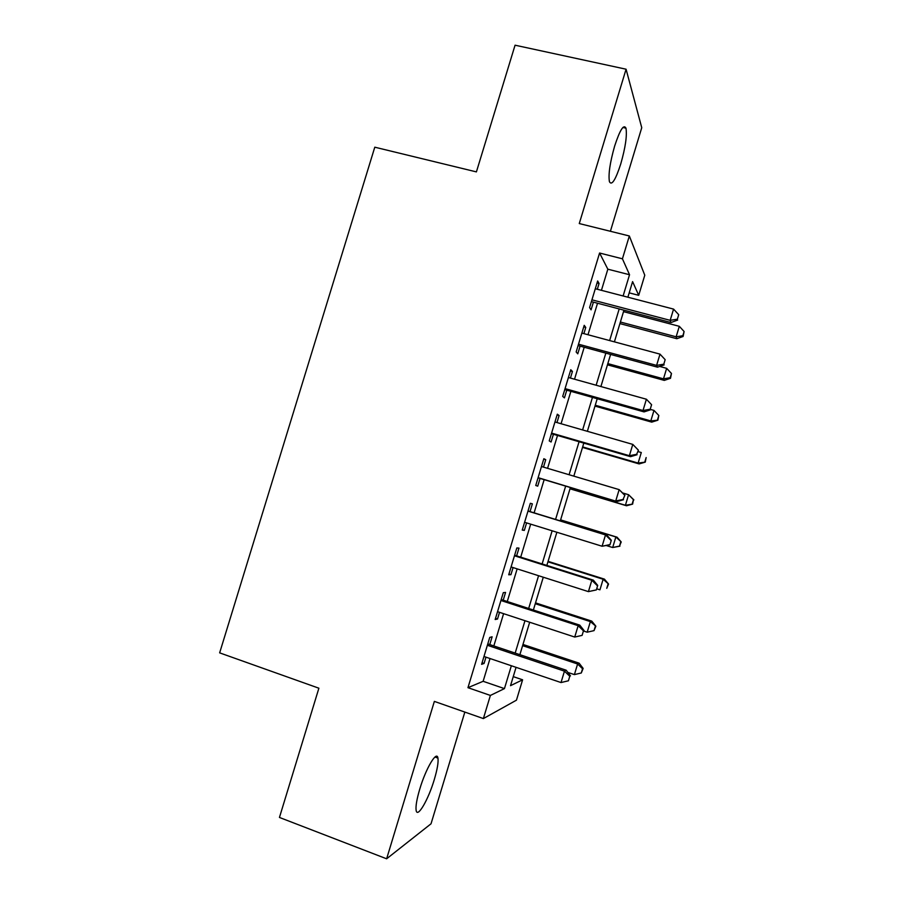 <?xml version="1.0" encoding="UTF-8"?>
<svg xmlns="http://www.w3.org/2000/svg" width="904" height="904" viewBox="0 0 904 904"><rect width="100%" height="100%" fill="white"/><g stroke="black" fill="none" stroke-linecap="round" stroke-linejoin="round"><path stroke-width="1.36" d="M434.327 779.463C437.344 769.27 438.542 762.14 437.931 758.083C436.847 750.015 425.92 768.287 419.772 789.056C416.755 799.283 415.546 806.402 416.145 810.413C417.399 818.651 428.462 799.441 434.327 779.463M620.777 163.85C625.455 147.42 627.184 135.532 625.975 128.176C623.737 123.882 619.952 129.848 614.652 146.052C609.951 162.675 608.211 174.562 609.432 181.704C611.759 185.941 615.545 179.998 620.777 163.85M513.246 676.621L522.602 679.808L516.455 700.171L483.38 718.578L490.386 695.436L504.443 688.611L511.359 665.751M610.392 231.288L641.75 127.701L626.076 69.212L515.065 45.2L476.408 171.896L374.787 147.194L219.649 652.857L318.886 688.204L279.449 817.453L386.629 858.8L431.027 823.793L464.837 712.081M601.431 290.342L607.838 269.189L599.578 253.018L622.427 258.804L629.331 235.978L644.778 275.223L638.71 295.325L632.597 281.619L627.884 297.213M629.207 292.862L638.71 295.325M489.776 644.575L492.126 636.8L489.742 637.433L481.606 664.327L484.058 663.457L485.968 657.151M503.212 600.177L505.562 592.425L503.302 592.662L495.166 619.522L497.505 619.037L499.528 612.336M516.625 555.858L518.975 548.106L516.828 547.96L508.715 574.774L510.929 574.684L513.077 567.588M530.026 511.596L532.366 503.856L530.343 503.302L522.241 530.083L524.331 530.399L526.603 522.896M543.485 467.108L545.745 459.661L543.846 458.723L535.744 485.459L537.722 486.171L540.061 478.431M556.966 422.563L559.101 415.524L557.316 414.19L549.236 440.903L551.09 441.999L553.429 434.27M570.435 378.064L572.435 371.454L570.774 369.725L562.706 396.404L564.435 397.884L566.774 390.178M583.882 333.632L585.758 327.44L584.221 325.327L576.153 351.961L577.769 353.837L580.097 346.142M599.578 253.018L467.956 687.684L483.131 681.3L490.024 658.53M493.833 645.931L503.596 613.669M507.28 601.51L517.144 568.887M520.704 557.146L530.682 524.15M534.106 512.851L544.151 479.662M547.575 468.328L557.519 435.468M561.068 423.739L570.876 391.33M574.537 379.205L584.21 347.26M587.995 334.74L597.533 303.236M597.307 289.269L599.058 283.483L597.646 280.986L589.589 307.586L591.08 309.846L593.408 302.162M483.38 718.578L434.361 701.391L386.629 858.8M467.956 687.684L490.386 695.436M626.076 69.212L579.272 223.559L629.331 235.978M516.06 667.333L510.523 685.673L522.602 679.808M623.963 310.185L614.404 341.859M610.596 354.436L600.9 386.55M597.216 398.732L587.374 431.31M583.814 443.096L573.825 476.137M570.39 487.527L560.31 520.885M556.875 532.253L546.852 565.418M543.281 577.215L533.371 610.019M529.676 622.246L519.879 654.677M623.116 295.97L629.534 274.737L622.427 258.804M515.178 653.095L524.975 620.698M528.67 608.482L538.569 575.712M542.129 563.926L552.141 530.795M555.576 519.438L565.655 486.103M569.091 474.724L579.068 441.717M582.628 429.942L592.459 397.398M596.143 385.228L605.838 353.136M609.635 340.571L619.195 308.931M607.838 269.189L629.534 274.737M483.131 681.3L504.443 688.611M597.047 282.963L599.058 283.483M583.747 326.898L585.758 327.44M570.424 370.889L572.435 371.454M557.09 414.947L559.101 415.524M543.733 459.062L545.745 459.661M522.331 529.778L524.331 530.399M508.929 574.051L510.929 574.684M495.516 618.381L497.505 619.037M482.081 662.779L484.058 663.457M591.397 301.631L670.971 322.536L670.18 320.344L591.939 299.823M677.356 319.191L678.712 314.694L677.356 319.191L670.18 320.344L673.57 309.1L595.295 288.738M670.971 322.536L677.65 320.072M678.712 314.694L673.57 309.1M619.918 323.598L676.836 338.717L676.147 336.808L679.311 326.31L623.534 311.643M620.393 322.027L676.147 336.808L682.836 335.712L683.096 336.48L684.102 331.508L682.836 335.712M679.311 326.31L684.102 331.508M683.096 336.48L676.836 338.717M578.085 345.588L657.513 367.182L656.598 365.397L578.515 344.187M663.807 364.176L665.163 359.668L663.807 364.176L656.598 365.397L659.999 354.131L581.871 333.09M657.513 367.182L664.146 364.888M665.163 359.668L659.999 354.131M564.763 389.613L644.043 411.896L643.004 410.518L565.068 388.618M650.236 409.218L651.592 404.709L650.236 409.218L643.004 410.518L646.405 399.229L568.424 377.51M644.043 411.896L650.631 409.772M651.592 404.709L646.405 399.229M551.417 433.694L630.54 456.678L629.387 455.695L551.598 433.106M636.642 454.316L629.387 455.695L632.789 444.395L638.439 450.215L636.642 454.316L638.439 450.215M554.966 421.976L632.789 444.395L638.009 449.808M630.54 456.678L637.083 454.712M538.061 477.832L617.036 501.517L538.106 477.662M623.037 499.483L615.748 500.94L619.161 489.629L624.89 495.222L623.037 499.483L624.89 495.222M541.485 466.52L619.161 489.629L624.404 494.963M617.036 501.517L623.523 499.72M607.465 364.82L664.282 380.392L663.491 378.844L666.655 368.335L659.683 366.436M607.827 363.6L663.491 378.844L670.203 377.68L670.497 378.301L671.469 373.476L670.203 377.68M666.655 368.335L671.469 373.476M670.497 378.301L664.282 380.392M594.99 406.099L651.716 422.134L650.812 420.925L653.987 410.405L650.71 409.489M595.25 405.229L650.812 420.925L657.886 420.179L658.813 415.49L657.547 419.693M653.987 410.405L658.813 415.49M657.886 420.179L651.716 422.134M582.504 447.423L639.128 463.921L638.122 463.074L641.298 452.531L638.032 451.593M582.662 446.915L638.122 463.074L645.264 462.125L646.145 457.56L644.88 461.774M645.264 462.125L639.128 463.921M570.006 488.804L626.529 505.765L625.41 505.268L628.585 494.714L622.879 493.019M570.051 488.657L625.41 505.268L632.619 504.116L633.455 499.686L632.19 503.912M633.455 499.686L628.585 494.714L633.885 499.912M632.619 504.116L626.529 505.765M609.951 544.796L611.307 540.287L609.951 544.796L602.098 546.242L524.602 522.275M609.409 544.716L602.098 546.242L605.51 534.919L606.889 535.191L528.026 510.975M527.981 511.11L605.51 534.919L610.776 540.197M611.307 540.287L606.889 535.191M606.584 545.643L612.686 547.519L615.861 536.953L617.059 537.191L560.616 519.879M620.754 541.869L619.489 546.095L621.217 541.948L615.861 536.953L560.582 519.992M619.952 546.163L612.686 547.519L619.489 546.095M617.059 537.191L621.217 541.948M596.357 589.928L597.713 585.408L596.357 589.928L588.425 591.623L511.088 566.944M595.77 590.018L588.425 591.623L591.837 580.266L593.34 580.131L514.636 555.226M514.466 555.779L591.837 580.266L597.126 585.487M597.713 585.408L593.34 580.131M596.696 588.798L599.94 589.826L603.126 579.249L604.426 579.125L548.084 561.35M608.042 584.108L606.765 588.334L608.55 584.052L603.126 579.249L547.937 561.825M604.426 579.125L608.55 584.052M500.929 600.493L578.153 625.692L574.729 637.049L497.539 611.68M501.223 599.533L579.78 625.139L578.153 625.692L583.464 630.834L582.097 635.376L583.464 630.834M584.097 630.596L579.78 625.139M574.729 637.049L582.097 635.376M583.939 631.139L587.182 632.19L590.369 621.602L591.781 621.127L535.53 602.878M595.307 626.404L594.03 630.63L595.86 626.201L590.369 621.602L535.281 603.714M594.03 630.63L587.182 632.19M591.781 621.127L595.86 626.201M487.369 645.275L564.446 671.163L561.022 682.554L483.979 656.485M487.787 643.908L566.198 670.214L564.446 671.163L569.78 676.249L568.413 680.791L569.78 676.249M570.469 675.853L566.198 670.214M561.022 682.554L568.413 680.791M567.859 672.418L574.402 674.61L577.599 663.999L579.114 663.174L522.975 644.45M582.56 668.745L581.283 672.983L583.148 668.406L582.56 668.745L577.599 663.999L522.614 645.659M581.283 672.983L574.402 674.61M579.114 663.174L583.148 668.406M437.931 758.083L434.982 757.021M625.975 128.176L622.89 127.464"/></g></svg>

